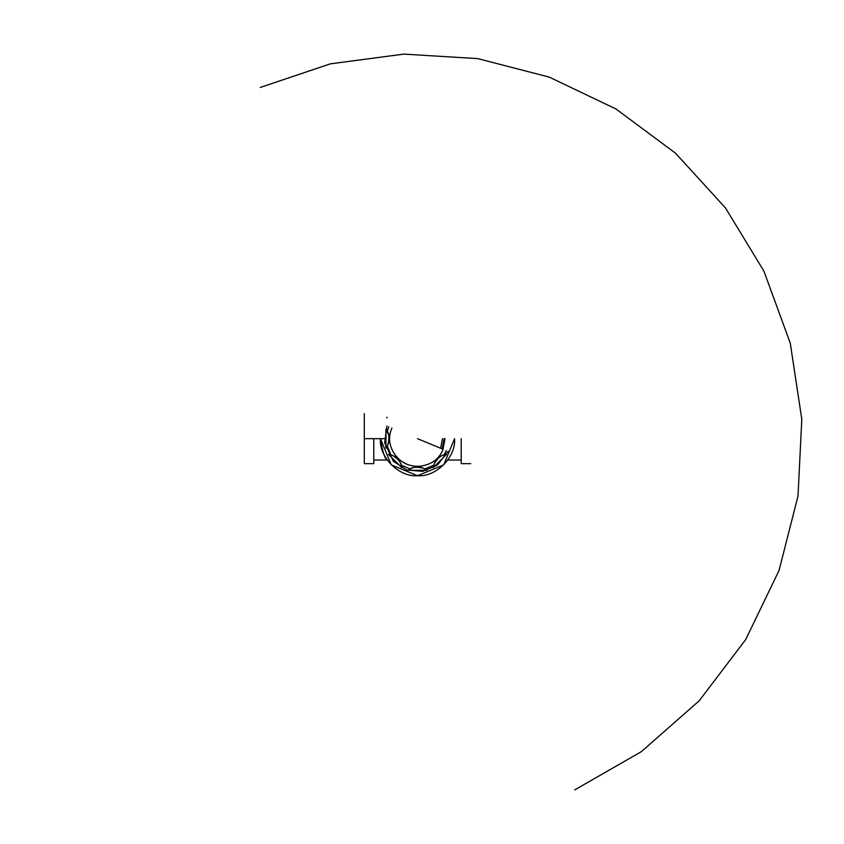 <?xml version="1.0" encoding="UTF-8"?>
<svg xmlns="http://www.w3.org/2000/svg" width="844" height="844" viewBox="0 0 844 844"><rect width="100%" height="100%" fill="white"/><g stroke="black" fill="none" stroke-linecap="round" stroke-linejoin="round"><path stroke-width="1.27" d="M385.94 448.006L387.987 444.482L385.887 448.069L385.887 429.258L387.259 431.326C389.126 433.531 389.369 437.92 387.987 444.482C390.033 439.028 389.337 433.953 385.887 429.258L388.567 434.491M386.046 429.459L385.887 448.069L387.196 446.107M433.668 465.339L434.259 463.651C437.625 458.281 440.895 455.359 444.071 454.863L446.508 454.367C440.747 455.254 436.664 458.345 434.259 463.651L433.204 467.66L433.7 465.234L424.838 468.905L426.906 470.277L408.106 470.277L410.173 468.905C412.368 467.048 416.757 466.806 423.319 468.177C417.875 466.131 412.8 466.837 408.106 470.277L426.906 470.277L423.319 468.177L426.642 470.066M421.177 467.471L423.319 468.177C416.757 466.806 412.368 467.048 410.173 468.905L401.301 465.234L401.797 467.66C400.911 461.911 397.819 457.828 392.523 455.422C397.883 458.788 400.816 462.058 401.301 465.234L401.797 467.66L388.504 454.367L392.523 455.422L388.715 454.399M388.694 442.34L387.428 445.695M386.9 446.624L386.246 447.605M388.694 434.966L389.073 437.15M389.116 437.614L389.073 440.199M426.6 470.034L424.532 468.747M390.825 454.832L388.504 454.367L401.797 467.66L401.301 465.234L410.173 468.905L408.106 470.277L409.973 469.021M410.173 468.905L413.328 467.608M413.803 467.481L415.997 467.101M416.451 467.059L419.035 467.101M401.301 465.234C400.816 462.058 397.883 458.788 392.523 455.422L394.137 456.203M394.443 456.382L396.332 457.701M396.701 458.018L398.484 459.853M399.729 461.626L401.153 464.727M388.852 454.42L390.361 454.705M391.215 454.948L392.238 455.306M446.508 454.367L433.204 467.66L446.508 454.367L444.071 454.863L446.254 450.569L444.071 454.863C440.895 455.359 437.625 458.281 434.259 463.651L435.04 462.037M435.219 461.721L436.548 459.832M436.854 459.463L438.701 457.68M440.462 456.435L442.425 455.443M434.259 463.651L433.236 467.46M433.257 467.312L433.552 465.814M433.784 464.96L434.143 463.936M417.506 438.669L443.089 449.261C440.178 456.604 435.188 461.605 428.098 464.253C420.977 466.954 413.908 466.954 406.903 464.253C400.056 461.214 395.066 456.214 391.911 449.261C388.778 442.361 388.778 435.304 391.911 428.066C388.767 435.261 388.767 442.319 391.911 449.261M392.523 455.422L390.93 454.863L387.259 446.001L387.987 444.482C389.369 437.92 389.126 433.531 387.259 431.326L388.757 426.758L387.259 431.326L385.887 429.258M401.48 461.193L406.903 464.253M425.819 465.023L428.098 464.253C435.24 461.573 440.23 456.572 443.089 449.261M424.838 468.905L433.7 465.234M387.259 446.001L390.93 454.863M364.291 413.676L364.291 438.669L373.786 438.669C373.786 470.91 373.786 470.91 373.786 438.669C373.786 406.418 373.786 406.418 373.786 438.669L364.291 438.669C364.291 470.91 364.291 470.91 364.291 438.669L364.291 463.662L373.786 463.662L373.786 438.669L380.444 438.669L373.786 438.669M386.721 459.315L387.227 460.043L373.786 460.043M387.227 417.284L386.731 418.012M461.214 438.669L461.214 463.662L470.72 463.662M380.444 438.669C382.532 451.709 384.79 458.841 387.227 460.043C384.79 458.841 382.532 451.709 380.444 438.669L391.299 464.875L417.506 475.721L443.712 464.875L454.568 438.669C456.224 457.005 435.842 477.387 417.506 475.721C399.17 477.387 378.787 457.005 380.444 438.669L384.716 438.669L380.444 438.711M444.113 438.669L442.087 448.85M442.499 438.669L440.589 448.227L442.499 438.669M445.062 438.669L442.963 449.208M260.268 87.449L330.352 63.849L403.801 54.121L477.704 58.605L549.296 77.12L616.014 109.013L675.453 153.144L725.418 207.856L763.873 271.029L790.269 343.16L801.8 419.225L798.013 496.019L779.054 570.46L745.663 639.636L699.138 700.847L641.366 751.656L574.732 789.879M448.09 451.329L437.382 465.139L422.686 471.363L406.776 469.981L393.367 461.33L384.664 442.815L386.921 425.998M447.774 460.043L461.214 460.043"/></g></svg>
